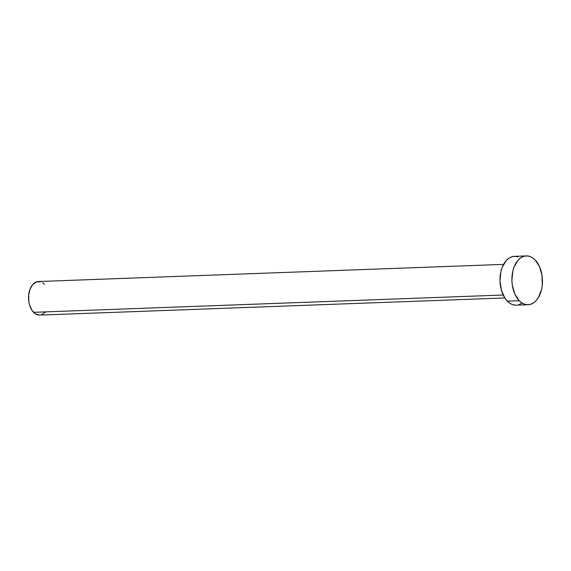 <?xml version="1.0" encoding="UTF-8"?>
<svg xmlns="http://www.w3.org/2000/svg" width="571" height="571" viewBox="0 0 571 571"><rect width="100%" height="100%" fill="white"/><g stroke="black" fill="none" stroke-linecap="round" stroke-linejoin="round"><path stroke-width="0.86" d="M503.572 264.387L38.435 281.524A16.795 10.499 87.9 0 0 28.85 293.672A16.795 10.499 87.9 0 0 33.589 312.323L503.187 295.021L33.589 312.323A16.795 10.499 87.9 0 0 39.67 315.085L504.807 297.955M526.276 255.915L514.371 256.358A24.425 15.274 87.9 0 0 500.439 274.023A24.425 15.274 87.9 0 0 507.319 301.153L519.225 300.71L507.319 301.153A24.425 15.274 87.9 0 0 516.17 305.171L528.075 304.736A24.425 15.274 -92.1 0 1 519.225 300.71A24.425 15.274 -92.1 0 1 512.344 273.58A24.425 15.274 -92.1 0 1 526.276 255.915A24.425 15.274 -92.1 0 1 535.127 259.941A24.425 15.274 -92.1 0 1 542.007 287.063A24.425 15.274 -92.1 0 1 528.075 304.736M515.92 305.178L512.922 304.736L510.024 303.379L507.319 301.153L504.928 298.141L501.409 290.254L499.996 280.918L500.91 271.568L502.209 267.328L506.249 260.547L508.832 258.27L511.659 256.85L514.628 256.35L517.619 256.786M521.716 303.258L518.882 304.678M535.127 259.941L539.516 266.628L542.029 275.408L542.286 284.936L541.536 289.518L538.432 297.477L536.198 300.539L533.621 302.823L530.787 304.236L527.825 304.736L524.828 304.3L521.93 302.937L519.225 300.71L514.835 294.022L512.323 285.243L511.902 280.482L512.815 271.125L514.114 266.893L518.154 260.112L520.738 257.828L523.564 256.408L526.533 255.908L529.524 256.35L532.422 257.707L535.127 259.941M39.492 315.092L35.445 313.85L31.94 310.253L29.521 304.828L28.835 301.688L28.664 295.136L30.07 289.069L32.847 284.408L36.565 281.867L40.662 281.824M42.661 282.759L44.517 284.287M45.252 312.201L41.533 314.749"/></g></svg>
